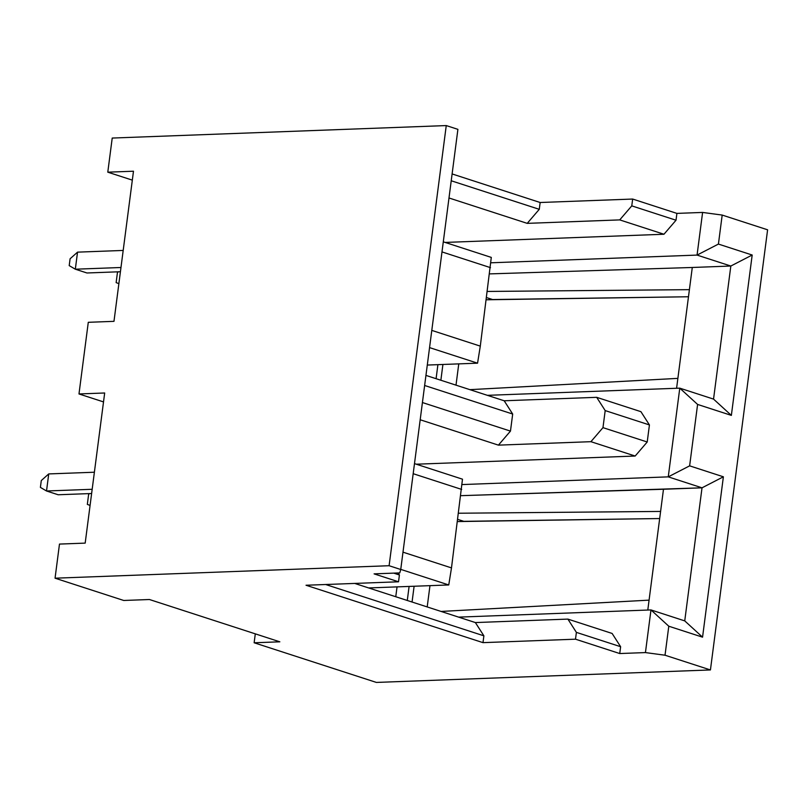 <?xml version="1.0" encoding="UTF-8"?>
<svg xmlns="http://www.w3.org/2000/svg" width="808" height="808" viewBox="0 0 808 808"><rect width="100%" height="100%" fill="white"/><g stroke="black" fill="none" stroke-linecap="round" stroke-linejoin="round"><path stroke-width="1.21" d="M113.978 321.342L133.482 171.215L113.978 321.342L88.284 322.301L78.982 393.951L104.676 392.991L85.183 543.117L104.676 392.991L78.982 393.951L103.515 401.909L78.982 393.951L88.284 322.301L113.978 321.342M279.841 641.815L149.44 599.516L279.841 641.815L254.136 642.774L376.387 682.427L710.434 669.943L376.387 682.427L254.136 642.774L255.298 633.856L254.136 642.774L279.841 641.815M85.183 543.117L59.479 544.077L55.055 578.195L389.103 565.721L446.258 125.573L112.221 138.057L107.787 172.175L133.482 171.215L107.787 172.175L132.32 180.133L107.787 172.175L112.221 138.057L446.258 125.573L457.904 129.351L446.258 125.573L389.103 565.721L55.055 578.195L123.745 600.475L149.44 599.516L123.745 600.475L55.055 578.195L59.479 544.077L85.183 543.117M452.116 173.942L540.158 202.505L632.664 199.051L676.902 213.393L702.596 212.433L722.19 215.069L767.6 229.805L710.434 669.943L767.6 229.805L722.19 215.069L702.596 212.433L697.062 255.086L730.826 266.034L692.284 267.478L677.882 378.366L692.284 267.478L730.826 266.034L713.545 399.101L730.826 266.034L752.187 255.025L730.826 266.034L697.062 255.086L718.423 244.077L697.062 255.086L702.596 212.433L676.902 213.393L632.664 199.051L540.158 202.505L539.269 209.322L451.228 180.77L539.269 209.322L527.22 223.362L448.995 197.98L527.22 223.362L539.269 209.322L540.158 202.505L452.116 173.942M659.671 518.544L457.51 521.564L463.792 521.332L457.793 519.382L463.792 521.332L659.671 518.544M688.477 296.758L486.305 299.788L492.597 299.546L486.598 297.596L492.597 299.546L688.477 296.758M458.762 363.873L456.005 385.153L458.762 363.873M469.903 389.658L677.882 378.366L676.589 388.274L677.882 378.366L469.903 389.658M487.406 395.334L679.78 388.153L713.545 399.101L679.78 388.153L697.597 404.434L731.361 415.393L713.545 399.101L731.361 415.393L752.187 255.025L718.423 244.077L722.19 215.069L718.423 244.077L752.187 255.025L731.361 415.393L697.597 404.434L689.628 465.852L723.382 476.801L702.556 637.169L668.792 626.22L665.024 655.217L710.434 669.943L665.024 655.217L645.44 652.581L619.736 653.541L575.498 639.189L482.992 642.643L306.02 585.245L398.526 581.79L374.084 573.862L399.778 572.902L400.738 569.499L389.103 565.721L400.738 569.499L457.904 129.351L400.738 569.499L399.778 572.902L374.084 573.862L398.526 581.79L306.02 585.245L482.992 642.643L575.498 639.189L619.736 653.541L645.44 652.581L665.024 655.217L668.792 626.22L702.556 637.169L723.382 476.801L689.628 465.852L697.597 404.434L679.78 388.153L487.406 395.334M427.2 606.929L429.967 585.659L427.2 606.929M395.758 596.738L397.041 586.881L395.758 596.738M414.11 586.244L412.06 602.021L414.11 586.244M416.312 464.206L635.169 456.035L590.921 441.683L498.415 445.137L420.19 419.766L498.415 445.137L510.464 431.108L422.422 402.546L510.464 431.108L498.415 445.137L590.921 441.683L602.97 427.644L605.192 410.585L596.688 397.324L504.182 400.778L512.686 414.039L510.464 431.108L512.686 414.039L504.182 400.778L596.688 397.324L605.192 410.585L602.97 427.644L647.218 441.996L649.43 424.937L605.192 410.585L649.43 424.937L647.218 441.996L635.169 456.035L416.312 464.206M462.065 484.568L668.256 476.861L679.78 388.153L668.256 476.861L689.628 465.852L668.256 476.861L702.021 487.82L723.382 476.801L702.021 487.82L684.74 620.887L702.556 637.169L684.74 620.887L650.975 609.929L668.792 626.22L650.975 609.929L645.44 652.581L650.975 609.929L458.601 617.12L650.975 609.929L684.74 620.887L702.021 487.82L668.256 476.861L462.065 484.568M640.926 411.676L649.43 424.937L640.926 411.676L596.688 397.324L640.926 411.676M425.947 375.407L504.182 400.778L425.947 375.407M424.644 385.487L512.686 414.039L424.644 385.487M442.915 364.469L440.865 380.245L442.915 364.469M445.117 242.43L663.964 234.249L619.726 219.897L527.22 223.362L619.726 219.897L631.775 205.868L632.664 199.051L631.775 205.868L676.023 220.22L676.902 213.393L676.023 220.22L663.964 234.249L445.117 242.43M490.87 262.792L697.062 255.086L490.87 262.792M489.668 273.892L692.284 267.478L489.668 273.892M487.396 291.446L689.406 289.658L487.396 291.446M619.726 219.897L663.964 234.249L676.023 220.22L631.775 205.868L619.726 219.897M427.291 365.054L477.558 363.176L429.563 347.612L477.558 363.176L427.291 365.054M443.299 241.834L491.294 257.409L480.295 346.127L477.558 363.176L480.295 346.127L431.795 330.391L480.295 346.127L491.294 257.409L443.299 241.834M441.986 251.914L490.486 267.65L441.986 251.914M436.088 378.7L437.906 364.661L436.088 378.7M612.121 633.452L620.625 646.713L619.736 653.541L620.625 646.713L576.387 632.371L575.498 639.189L576.387 632.371L567.883 619.1L475.377 622.564L483.881 635.825L482.992 642.643L483.881 635.825L325.685 584.517L483.881 635.825L475.377 622.564L567.883 619.1L612.121 633.452L567.883 619.1L576.387 632.371L620.625 646.713L612.121 633.452M398.132 572.963L399.415 574.973L398.526 581.79L399.415 574.973L398.132 572.963M354.732 583.427L475.377 622.564L354.732 583.427M393.738 573.125L399.415 574.973L393.738 573.125M647.794 610.05L649.077 600.142L441.097 611.444L649.077 600.142L647.794 610.05M660.601 511.434L458.591 513.221L660.601 511.434L663.479 489.254L460.873 495.668L702.021 487.82L663.479 489.254L649.077 600.142L660.601 511.434M590.921 441.683L635.169 456.035L647.218 441.996L602.97 427.644L590.921 441.683M368.66 587.941L448.753 584.952L400.758 569.388L448.753 584.952L368.66 587.941M414.494 463.62L462.489 479.184L451.49 567.903L448.753 584.952L451.49 567.903L402.99 552.167L451.49 567.903L462.489 479.184L414.494 463.62M413.181 473.7L461.681 489.426L413.181 473.7M407.283 600.475L409.101 586.436L407.283 600.475M48.733 473.922L94.385 472.226L48.733 473.922L46.521 490.991L92.173 489.284L46.521 490.991L58.166 494.759L91.617 493.516L58.166 494.759L46.521 490.991L48.733 473.922L41.289 480.558L48.733 473.922M77.538 252.147L123.19 250.44L77.538 252.147L75.326 269.205L120.978 267.499L75.326 269.205L86.971 272.983L120.422 271.73L86.971 272.983L75.326 269.205L77.538 252.147L70.094 258.782L77.538 252.147M41.289 480.558L40.4 487.386L46.521 490.991L40.4 487.386L41.289 480.558M70.094 258.782L69.205 265.61L75.326 269.205L69.205 265.61L70.094 258.782M118.877 283.669L116.14 282.608L118.877 283.669M117.463 272.367L118.645 271.801L117.463 272.367L116.14 282.608L117.463 272.367M90.072 505.444L87.335 504.384L90.072 505.444M88.658 494.153L89.84 493.577L88.658 494.153L87.335 504.384L88.658 494.153"/></g></svg>
